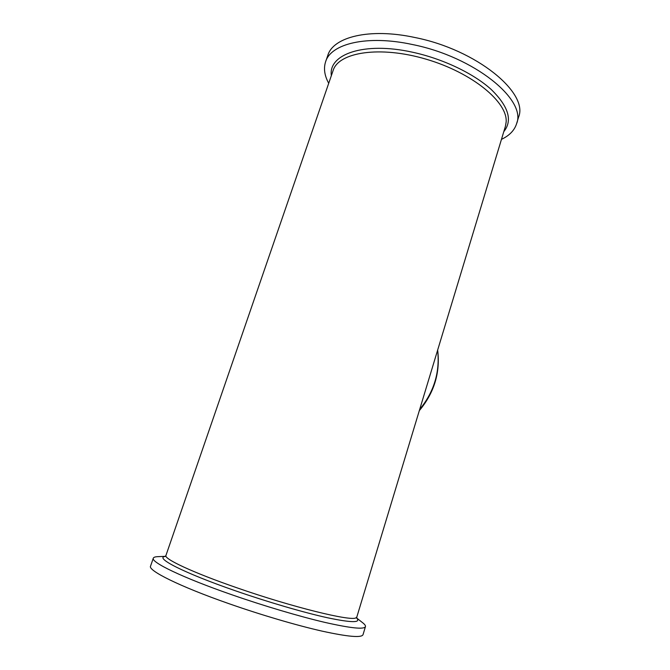 <?xml version="1.0" encoding="UTF-8"?>
<svg xmlns="http://www.w3.org/2000/svg" width="670" height="670" viewBox="0 0 670 670"><rect width="100%" height="100%" fill="white"/><g stroke="black" fill="none" stroke-linecap="round" stroke-linejoin="round"><path stroke-width="1" d="M501.462 139.36C509.435 135.583 514.485 130.349 516.604 123.674L518.563 117.158C528.873 93.13 476.881 49.739 414.847 37.495C369.413 27.663 332.923 37.034 327.772 55.535L325.687 61.54M516.604 123.674C526.813 99.998 474.628 56.916 412.536 44.547C367.043 34.631 330.603 43.718 325.536 61.967C323.476 68.549 324.531 75.668 328.719 83.306M419.68 409.429C434.076 391.824 440.056 372.076 437.619 350.184M419.32 410.635C434.277 392.704 440.391 372.512 437.661 350.067M153.296 558.227L150.574 566.066C147.584 570.405 179.351 586.342 228.596 603.553C260.63 614.8 296.358 625.303 321.977 631.106C347.948 636.785 361.632 637.982 363.023 634.691L365.443 626.634C365.703 625.721 364.849 624.482 362.88 622.916L362.621 622.706M165.373 556.343L157.768 556.661C155.189 556.77 153.715 557.256 153.33 558.127C150.482 562.063 182.34 577.557 231.527 594.642C263.528 605.797 299.163 616.358 324.682 622.346C350.552 628.209 364.137 629.641 365.443 626.634M506.126 122.191L505.398 126.37L356.809 617.062L355.979 617.815C351.34 621.567 292.262 607.137 236.753 587.741C192.6 572.49 163.514 558.746 165.959 555.422L333.057 70.702C338.333 52.218 379.823 45.434 426.195 59.211C472.618 72.796 508.053 102.477 506.126 122.191M503.806 131.63C512.801 120.533 508.605 106.471 491.194 89.462C473.564 73.449 442.669 58.667 412.218 52.151C363.676 41.414 328.099 54.387 331.349 75.66M356.817 617.028L356.85 618.393M165.239 556.443C154.159 557.599 183.547 572.85 235.262 590.739C267.698 602.012 303.887 612.573 327.504 617.765C351.256 622.748 361.021 622.907 356.8 618.259M165.925 555.505L165.138 556.519M356.758 618.1L362.88 622.916"/></g></svg>
